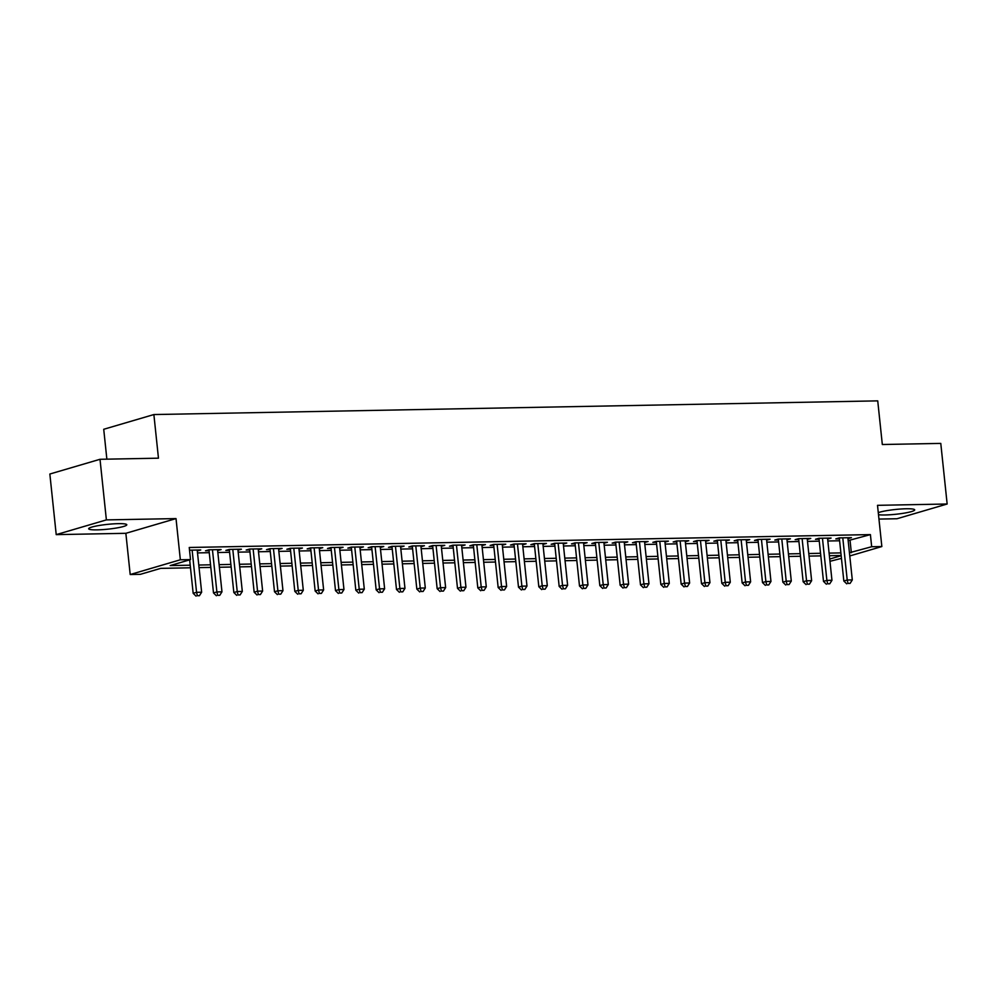 <?xml version="1.0" encoding="UTF-8"?>
<svg xmlns="http://www.w3.org/2000/svg" width="997" height="997" viewBox="0 0 997 997"><rect width="100%" height="100%" fill="white"/><g stroke="black" fill="none" stroke-linecap="round" stroke-linejoin="round"><path stroke-width="1.5" d="M97.158 529.868A19.167 2.405 174 0 0 116.836 527.949A19.167 2.405 174 0 0 126.793 524.758A19.167 2.405 174 0 0 118.307 523.662A19.167 2.405 174 0 0 98.628 525.581A19.167 2.405 174 0 0 88.671 528.771A19.167 2.405 174 0 0 97.158 529.868M878.494 514.701A19.167 2.405 174 0 0 885.062 514.975A19.167 2.405 174 0 0 904.74 513.056A19.167 2.405 174 0 0 914.698 509.866A19.167 2.405 174 0 0 906.211 508.769A19.167 2.405 174 0 0 878.282 512.67M190.489 567.792L160.691 568.365L140.365 574.334L130.196 574.521L180.345 559.791L190.514 559.604L170.175 565.573L190.215 565.199M125.859 533.308L176.02 518.59L106.38 519.898L100.012 459.293L49.85 474.024L56.218 534.629L125.859 533.308L130.196 574.521M106.866 459.168L103.725 429.283L153.874 414.553L877.734 400.869L882.32 444.512L940.782 443.403L947.15 504.008L877.51 505.329L881.847 546.543L849.78 555.952M878.955 519.076L896.988 518.739L947.15 504.008M841.443 558.395L829.965 561.299M106.38 519.898L56.218 534.629M197.306 550.955L200.758 549.97L189.53 550.182M217.633 550.581L221.097 549.584L208.896 549.808L205.507 550.805L209.071 550.743M237.971 550.194L241.424 549.197L229.223 549.422L225.845 550.419L229.397 550.356M258.298 549.808L261.762 548.811L249.562 549.048L246.172 550.032L249.736 549.97M278.637 549.422L282.101 548.425L269.9 548.662L266.511 549.659L270.062 549.584M298.963 549.035L302.427 548.038L290.227 548.275L286.837 549.272L290.401 549.197M319.302 548.649L322.766 547.665L310.565 547.889L307.176 548.886L310.728 548.811M339.628 548.275L343.093 547.278L330.892 547.503L327.502 548.5L331.066 548.437M359.967 547.889L363.431 546.892L351.231 547.116L347.841 548.113L351.393 548.051M380.306 547.503L383.758 546.506L371.557 546.73L368.167 547.727L371.731 547.665M400.632 547.116L404.097 546.119L391.896 546.356L388.506 547.353L392.058 547.278M420.971 546.73L424.423 545.733L412.222 545.97L408.832 546.967L412.397 546.892M441.297 546.344L444.762 545.347L432.561 545.583L429.171 546.58L432.735 546.506M461.636 545.97L465.088 544.973L452.887 545.197L449.51 546.194L453.062 546.132M481.962 545.583L485.427 544.586L473.226 544.811L469.836 545.808L473.401 545.745M502.301 545.197L505.753 544.2L493.565 544.424L490.175 545.421L493.727 545.359M522.627 544.811L526.092 543.814L513.891 544.05L510.501 545.035L514.066 544.973M542.966 544.424L546.431 543.427L534.23 543.664L530.84 544.661L534.392 544.586M563.293 544.038L566.757 543.041L554.556 543.278L551.167 544.275L554.731 544.2M583.631 543.664L587.096 542.667L574.895 542.891L571.505 543.888L575.057 543.826M603.97 543.278L607.422 542.281L595.221 542.505L591.832 543.502L595.396 543.44M624.296 542.891L627.761 541.894L615.56 542.119L612.17 543.116L615.722 543.053M644.635 542.505L648.087 541.508L635.887 541.745L632.497 542.729L636.061 542.667M664.962 542.119L668.426 541.122L656.225 541.359L652.836 542.356L656.4 542.281M685.3 541.732L688.753 540.735L676.552 540.972L673.174 541.969L676.726 541.894M705.627 541.359L709.091 540.362L696.891 540.586L693.501 541.583L697.065 541.521M725.966 540.972L729.418 539.975L717.229 540.2L713.84 541.197L717.391 541.134M746.292 540.586L749.756 539.589L737.556 539.813L734.166 540.81L737.73 540.748M766.631 540.2L770.095 539.203L757.894 539.439L754.505 540.424L758.056 540.362M786.957 539.813L790.422 538.816L778.221 539.053L774.831 540.05L778.395 539.975M807.296 539.427L810.76 538.43L798.56 538.667L795.17 539.664L798.722 539.589M827.635 539.053L831.087 538.056L818.886 538.28L815.496 539.277L819.06 539.215M848.173 540.611L870.406 534.604L189.243 547.478L190.514 559.604M197.506 552.911L209.27 552.687M217.845 552.525L229.609 552.301M238.171 552.139L249.935 551.927M258.51 551.765L270.274 551.54M278.836 551.378L290.601 551.154M299.175 550.992L310.939 550.768M319.501 550.606L331.266 550.381M339.84 550.219L351.605 549.995M360.166 549.833L371.931 549.621M380.505 549.459L392.27 549.235M400.844 549.073L412.596 548.849M421.17 548.686L432.935 548.462M441.509 548.3L453.274 548.076M461.835 547.914L473.6 547.689M482.174 547.527L493.939 547.303M502.5 547.154L514.265 546.929M522.839 546.767L534.604 546.543M543.166 546.381L554.93 546.157M563.504 545.995L575.269 545.77M583.831 545.608L595.595 545.384M604.17 545.222L615.934 544.998M624.508 544.836L636.26 544.624M644.835 544.462L656.599 544.237M665.173 544.075L676.938 543.851M685.5 543.689L697.264 543.465M705.839 543.303L717.603 543.078M726.165 542.916L737.93 542.692M746.504 542.53L758.268 542.318M766.83 542.156L778.595 541.932M787.169 541.77L798.933 541.545M807.495 541.383L819.26 541.159M827.834 540.997L839.599 540.773M847.961 538.667L851.426 537.67L839.225 537.894L835.835 538.891L839.387 538.829M176.02 518.59L180.345 559.791M870.406 534.604L871.677 546.73L881.847 546.543M100.012 459.293L158.461 458.184L153.874 414.553M841.144 555.503L829.379 555.715M820.805 555.877L809.053 556.102M800.479 556.264L788.714 556.488M780.14 556.65L768.388 556.874M759.814 557.036L748.049 557.261M739.475 557.423L727.71 557.647M719.149 557.809L707.384 558.033M698.81 558.195L687.045 558.407M678.483 558.569L666.719 558.794M658.145 558.956L646.38 559.18M637.818 559.342L626.054 559.566M617.479 559.728L605.715 559.953M597.153 560.115L585.389 560.339M576.814 560.501L565.05 560.713M556.476 560.875L544.723 561.099M536.149 561.261L524.385 561.485M515.81 561.647L504.046 561.872M495.484 562.034L483.719 562.258M475.145 562.42L463.381 562.644M454.819 562.807L443.054 563.018M434.48 563.18L422.716 563.405M414.154 563.567L402.389 563.791M393.815 563.953L382.05 564.177M373.489 564.339L361.724 564.564M353.15 564.726L341.385 564.95M332.811 565.112L321.059 565.324M312.485 565.486L300.72 565.71M292.146 565.872L280.381 566.097M271.82 566.259L260.055 566.483M251.481 566.645L239.716 566.869M231.154 567.031L219.39 567.256M210.816 567.418L199.051 567.629M829.728 559.043L841.169 555.69M849.444 552.737L871.677 546.73M198.777 565.037L210.541 564.813M219.116 564.651L230.88 564.427M239.442 564.265L251.207 564.04M259.781 563.878L271.545 563.654M280.12 563.492L291.872 563.268M300.446 563.106L312.211 562.894M320.785 562.732L332.537 562.507M341.111 562.345L352.876 562.121M361.45 561.959L373.214 561.735M381.776 561.573L393.541 561.348M402.115 561.186L413.88 560.962M422.441 560.8L434.206 560.588M442.78 560.426L454.545 560.202M463.107 560.04L474.871 559.816M483.445 559.653L495.21 559.429M503.772 559.267L515.536 559.043M524.11 558.881L535.875 558.656M544.449 558.494L556.201 558.283M564.776 558.121L576.54 557.896M585.114 557.734L596.879 557.51M605.441 557.348L617.205 557.124M625.78 556.962L637.544 556.737M646.106 556.575L657.87 556.351M666.445 556.189L678.209 555.977M686.771 555.815L698.536 555.591M707.11 555.429L718.874 555.204M727.436 555.042L739.201 554.818M747.775 554.656L759.54 554.432M768.114 554.27L779.866 554.045M788.44 553.883L800.205 553.671M808.779 553.509L820.543 553.285M829.105 553.123L840.87 552.899M850.067 540.573L851.338 552.699M847.936 537.732L848.036 538.667M827.597 538.118L827.697 539.041M807.271 538.505L807.371 539.427M786.932 538.891L787.032 539.813M766.606 539.265L766.705 540.2M746.267 539.651L746.367 540.586M725.941 540.038L726.04 540.972M705.602 540.424L705.702 541.346M685.275 540.81L685.363 541.732M664.937 541.197L665.036 542.119M644.61 541.57L644.698 542.505M624.272 541.957L624.371 542.891M603.933 542.343L604.032 543.278M583.606 542.729L583.706 543.652M563.268 543.116L563.367 544.038M542.941 543.502L543.041 544.424M522.602 543.876L522.702 544.811M502.276 544.262L502.376 545.197M481.937 544.649L482.037 545.583M461.611 545.035L461.698 545.957M441.272 545.421L441.372 546.344M420.946 545.808L421.033 546.73M400.607 546.182L400.707 547.116M380.268 546.568L380.368 547.503M359.942 546.954L360.042 547.889M339.603 547.341L339.703 548.275M319.277 547.727L319.376 548.649M298.938 548.113L299.038 549.035M278.612 548.487L278.711 549.422M258.273 548.873L258.373 549.808M237.947 549.26L238.034 550.194M217.608 549.646L217.707 550.581M197.281 550.032L197.369 550.955M839.3 537.894L843.823 581.002L847.213 580.017L842.777 537.832M848.048 583.432L850.092 583.395L848.048 583.432L847.213 580.017L852.298 579.918L847.861 537.732M843.823 581.002L846.702 583.831M850.092 583.395L852.298 579.918M818.961 538.28L823.497 581.388L826.887 580.391L822.45 538.218M827.722 583.818L829.753 583.781L827.722 583.818L826.887 580.391L831.959 580.304L827.535 538.118M823.497 581.388L826.363 584.217M829.753 583.781L831.959 580.304M798.622 538.667L803.158 581.774L806.548 580.777L802.111 538.604M807.383 584.205L809.427 584.167L807.383 584.205L806.548 580.777L811.633 580.69L807.196 538.505M803.158 581.774L806.037 584.603M809.427 584.167L811.633 580.69M778.296 539.053L782.832 582.161L786.209 581.164L781.785 538.978M787.057 584.591L789.088 584.541L787.057 584.591L786.209 581.164L791.294 581.064L786.87 538.891M782.832 582.161L785.698 584.99M789.088 584.541L791.294 581.064M757.957 539.427L762.493 582.547L765.883 581.55L761.446 539.365M766.718 584.965L768.749 584.927L766.718 584.965L765.883 581.55L770.968 581.45L766.531 539.265M762.493 582.547L765.372 585.364M768.749 584.927L770.968 581.45M737.63 539.813L742.154 582.933L745.544 581.936L741.12 539.751M746.392 585.351L748.423 585.314L746.392 585.351L745.544 581.936L750.629 581.837L746.205 539.651M742.154 582.933L745.033 585.75M748.423 585.314L750.629 581.837M717.292 540.2L721.828 583.307L725.218 582.323L720.781 540.137M726.053 585.738L728.084 585.7L726.053 585.738L725.218 582.323L730.303 582.223L725.866 540.038M721.828 583.307L724.694 586.136M728.084 585.7L730.303 582.223M696.965 540.586L701.489 583.694L704.879 582.697L700.455 540.524M705.726 586.124L707.758 586.086L705.726 586.124L704.879 582.697L709.964 582.609L705.527 540.424M701.489 583.694L704.368 586.523M707.758 586.086L709.964 582.609M676.627 540.972L681.163 584.08L684.553 583.083L680.116 540.91M685.388 586.51L687.419 586.473L685.388 586.51L684.553 583.083L689.637 582.996L685.201 540.81M681.163 584.08L684.029 586.909M687.419 586.473L689.637 582.996M656.3 541.359L660.824 584.466L664.214 583.469L659.777 541.284M665.061 586.897L667.093 586.859L665.061 586.897L664.214 583.469L669.299 583.37L664.862 541.197M660.824 584.466L663.703 587.295M667.093 586.859L669.299 583.37M635.961 541.745L640.498 584.853L643.888 583.856L639.451 541.67M644.723 587.27L646.754 587.233L644.723 587.27L643.888 583.856L648.972 583.756L644.536 541.583M640.498 584.853L643.364 587.669M646.754 587.233L648.972 583.756M615.635 542.119L620.159 585.239L623.549 584.242L619.112 542.056M624.384 587.657L626.428 587.619L624.384 587.657L623.549 584.242L628.633 584.142L624.197 541.957M620.159 585.239L623.038 588.056M626.428 587.619L628.633 584.142M595.296 542.505L599.833 585.613L603.222 584.628L598.786 542.443M604.057 588.043L606.089 588.006L604.057 588.043L603.222 584.628L608.295 584.529L603.87 542.343M599.833 585.613L602.699 588.442M606.089 588.006L608.295 584.529M574.97 542.891L579.494 585.999L582.884 585.002L578.447 542.829M583.719 588.429L585.762 588.392L583.719 588.429L582.884 585.002L587.968 584.915L583.532 542.729M579.494 585.999L582.373 588.828M585.762 588.392L587.968 584.915M554.631 543.278L559.167 586.386L562.545 585.389L558.121 543.215M563.392 588.816L565.424 588.778L563.392 588.816L562.545 585.389L567.629 585.301L563.205 543.116M559.167 586.386L562.034 589.215M565.424 588.778L567.629 585.301M534.292 543.664L538.829 586.772L542.218 585.775L537.782 543.589M543.053 589.202L545.085 589.165L543.053 589.202L542.218 585.775L547.303 585.675L542.867 543.502M538.829 586.772L541.707 589.601M545.085 589.165L547.303 585.675M513.966 544.05L518.49 587.158L521.88 586.161L517.455 543.976M522.727 589.576L524.758 589.539L522.727 589.576L521.88 586.161L526.964 586.062L522.54 543.888M518.49 587.158L521.369 589.975M524.758 589.539L526.964 586.062M493.627 544.424L498.164 587.545L501.553 586.548L497.117 544.362M502.388 589.962L504.42 589.925L502.388 589.962L501.553 586.548L506.638 586.448L502.201 544.262M498.164 587.545L501.03 590.361M504.42 589.925L506.638 586.448M473.301 544.811L477.825 587.918L481.215 586.934L476.79 544.748M482.062 590.349L484.093 590.311L482.062 590.349L481.215 586.934L486.299 586.834L481.863 544.649M477.825 587.918L480.704 590.747M484.093 590.311L486.299 586.834M452.962 545.197L457.498 588.305L460.888 587.308L456.452 545.135M461.723 590.735L463.755 590.698L461.723 590.735L460.888 587.308L465.973 587.221L461.536 545.035M457.498 588.305L460.365 591.134M463.755 590.698L465.973 587.221M432.636 545.583L437.16 588.691L440.549 587.694L436.113 545.521M441.397 591.121L443.428 591.084L441.397 591.121L440.549 587.694L445.634 587.607L441.197 545.421M437.16 588.691L440.038 591.52M443.428 591.084L445.634 587.607M412.297 545.97L416.833 589.077L420.223 588.08L415.786 545.895M421.058 591.508L423.089 591.47L421.058 591.508L420.223 588.08L425.308 587.981L420.871 545.808M416.833 589.077L419.7 591.906M423.089 591.47L425.308 587.981M391.971 546.356L396.494 589.464L399.884 588.467L395.448 546.281M400.719 591.882L402.763 591.844L400.719 591.882L399.884 588.467L404.969 588.367L400.532 546.194M396.494 589.464L399.373 592.28M402.763 591.844L404.969 588.367M371.632 546.73L376.168 589.85L379.558 588.853L375.121 546.668M380.393 592.268L382.424 592.23L380.393 592.268L379.558 588.853L384.63 588.753L380.206 546.568M376.168 589.85L379.034 592.667M382.424 592.23L384.63 588.753M351.305 547.116L355.829 590.224L359.219 589.239L354.782 547.054M360.054 592.654L362.098 592.617L360.054 592.654L359.219 589.239L364.304 589.14L359.867 546.954M355.829 590.224L358.708 593.053M362.098 592.617L364.304 589.14M330.967 547.503L335.503 590.61L338.88 589.613L334.456 547.44M339.728 593.041L341.759 593.003L339.728 593.041L338.88 589.613L343.965 589.526L339.541 547.341M335.503 590.61L338.369 593.439M341.759 593.003L343.965 589.526M310.628 547.889L315.164 590.997L318.554 590L314.117 547.827M319.389 593.427L321.42 593.389L319.389 593.427L318.554 590L323.639 589.912L319.202 547.727M315.164 590.997L318.043 593.826M321.42 593.389L323.639 589.912M290.301 548.275L294.825 591.383L298.215 590.386L293.791 548.2M299.063 593.813L301.094 593.776L299.063 593.813L298.215 590.386L303.3 590.286L298.876 548.113M294.825 591.383L297.704 594.212M301.094 593.776L303.3 590.286M269.963 548.662L274.499 591.769L277.889 590.772L273.452 548.587M278.724 594.187L280.755 594.15L278.724 594.187L277.889 590.772L282.974 590.673L278.537 548.5M274.499 591.769L277.365 594.586M280.755 594.15L282.974 590.673M249.636 549.035L254.16 592.156L257.55 591.159L253.126 548.973M258.397 594.573L260.429 594.536L258.397 594.573L257.55 591.159L262.635 591.059L258.198 548.873M254.16 592.156L257.039 594.972M260.429 594.536L262.635 591.059M229.298 549.422L233.834 592.53L237.224 591.545L232.787 549.359M238.059 594.96L240.09 594.922L238.059 594.96L237.224 591.545L242.308 591.445L237.872 549.26M233.834 592.53L236.7 595.359M240.09 594.922L242.308 591.445M208.971 549.808L213.495 592.916L216.885 591.919L212.448 549.746M217.732 595.346L219.764 595.309L217.732 595.346L216.885 591.919L221.97 591.832L217.533 549.646M213.495 592.916L216.374 595.745M219.764 595.309L221.97 591.832M189.654 559.853L193.169 593.302L196.559 592.305L192.122 550.132M197.394 595.732L199.425 595.695L197.394 595.732L196.559 592.305L201.643 592.218L197.207 550.032M193.169 593.302L196.035 596.131M199.425 595.695L201.643 592.218"/></g></svg>
